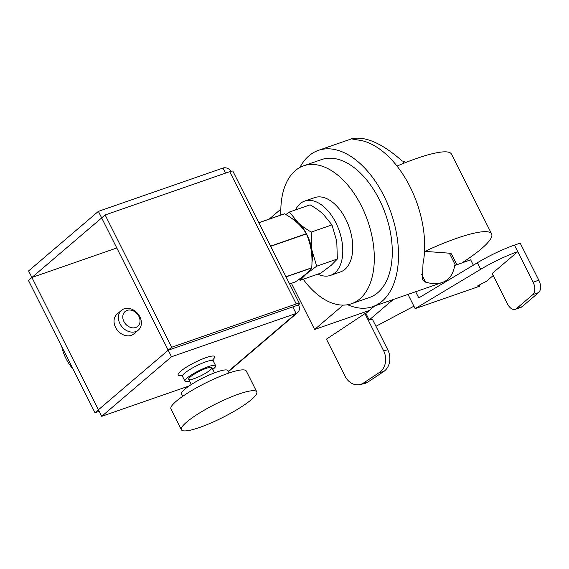 <?xml version="1.0" encoding="UTF-8"?>
<svg xmlns="http://www.w3.org/2000/svg" width="569" height="569" viewBox="0 0 569 569"><rect width="100%" height="100%" fill="white"/><g stroke="black" fill="none" stroke-linecap="round" stroke-linejoin="round"><path stroke-width="0.85" d="M212.806 369.437A17.198 3.101 153.3 0 0 215.658 365.732A17.198 3.101 153.3 0 0 208.268 366.649A17.198 3.101 153.3 0 0 192.116 374.48A17.198 3.101 153.3 0 0 184.932 381.18A17.198 3.101 153.3 0 0 189.619 381.102M189.171 385.931L101.737 416.323L171.504 356.763L296.093 313.462L292.793 306.904L298.526 304.913A7.468 1.344 153.3 0 0 299.458 303.547A7.468 1.344 153.3 0 0 296.25 303.953L171.667 347.254L105.137 214.968L229.72 171.667A7.468 1.344 -26.7 0 1 232.927 171.269L299.458 303.547M231.135 171.241A7.468 5.918 -130.5 0 0 222.963 168.061L225.509 173.132L222.963 168.061L98.38 211.362L28.606 270.922L31.907 277.48L116.794 247.977L31.907 277.48L98.437 409.765L168.211 350.205L101.68 217.92L28.45 280.432L94.98 412.717L99.191 411.252M206.312 368.321A12.98 2.34 -26.7 0 1 211.888 367.624A12.98 2.34 -26.7 0 1 201.348 375.547A12.98 2.34 -26.7 0 1 188.702 379.288A12.98 2.34 -26.7 0 1 194.121 374.224A12.98 2.34 -26.7 0 1 206.312 368.321M138.324 330.098L133.964 333.818A12.98 10.292 -130.5 0 1 115.571 327.41A12.98 10.292 -130.5 0 1 117.107 314.081L121.467 310.354A12.98 10.292 49.5 0 0 118.743 314.799A12.98 10.292 49.5 0 0 124.412 329.152A12.98 10.292 49.5 0 0 138.324 330.098A12.98 10.292 49.5 0 0 141.048 325.653A12.98 10.292 49.5 0 0 135.379 311.3A12.98 10.292 49.5 0 0 121.467 310.354M98.38 211.362L101.673 217.92L105.137 214.968M171.667 347.254L168.204 350.205L292.793 306.904L296.093 313.462A7.468 5.918 -130.5 0 0 297.637 312.58L228.439 371.649M101.737 416.323L98.437 409.765L94.98 412.717M298.526 304.913A7.468 5.918 -130.5 0 1 297.637 312.58M171.504 356.763L168.211 350.205L292.793 306.904M286.043 276.875L311.677 267.963C309.031 271.648 303.569 276.306 295.304 281.947L289.593 283.931M270.68 246.32L306.378 233.916C310.966 244.229 312.751 255.524 311.72 267.793L285.979 276.74M258.831 222.763L284.571 213.816C294.621 219.478 301.855 226.106 306.286 233.717L270.581 246.128M284.571 213.816A35.527 20.683 70.8 0 0 284.429 213.795L258.803 222.707M304.116 275.446A30.818 17.945 -109.2 0 0 306.293 273.981A30.818 17.945 -109.2 0 0 308.483 271.569M311.94 262.615A30.818 17.945 -109.2 0 0 311.855 249.876A30.818 17.945 -109.2 0 0 298.234 222.792A30.818 17.945 -109.2 0 0 291.883 218.51M285.823 214.563L289.408 212.038L298.234 222.792C301.591 225.893 305.944 228.987 311.279 232.081L311.855 249.876L316.656 266.207L306.293 273.981L300.162 280.282L298.796 279.479M300.162 280.282L320.852 273.092L331.215 265.318L337.346 259.016L336.77 241.213L331.969 224.89L323.149 214.129C319.785 211.028 315.439 207.934 310.098 204.847L289.408 212.038M311.279 232.081L331.969 224.89M316.656 266.207L337.346 259.016M462.177 262.743A81.111 14.609 153.3 0 0 491.623 233.923L451.473 154.099A81.111 14.609 153.3 0 0 397.034 166.063M424.559 250.694L424.894 251.363L449.368 253.184A35.691 6.43 -26.7 0 1 451.544 254.158L456.8 264.613M491.623 233.923A81.111 14.609 153.3 0 0 424.894 251.363M280.88 215.032A72.996 42.497 70.8 0 1 295.297 170.622A72.996 42.497 70.8 0 1 303.59 165.821A72.996 42.497 70.8 0 1 367.695 220.822A72.996 42.497 70.8 0 1 351.521 303.725A72.996 42.497 70.8 0 1 303.199 279.23M303.59 165.821L321.556 159.576A72.996 42.497 70.8 0 1 385.661 214.577A72.996 42.497 70.8 0 1 369.487 297.48L351.521 303.725M317.872 274.13A39.339 22.902 -109.2 0 0 330.504 275.389A39.339 22.902 -109.2 0 0 339.216 230.715A39.339 22.902 -109.2 0 0 304.678 201.077A39.339 22.902 -109.2 0 0 300.204 203.666A39.339 22.902 -109.2 0 0 295.546 209.904M330.504 275.389L340.468 271.925A39.339 22.902 -109.2 0 0 349.188 227.251A39.339 22.902 -109.2 0 0 314.643 197.614L304.678 201.077M405.491 162.592L405.228 162.073A35.691 6.43 153.3 0 0 403.051 161.098L402.226 161.034C383.022 144.049 366.713 136.524 353.299 138.452L351.656 138.843M299.927 167.435A82.733 48.159 70.8 0 1 318.363 150.38A82.733 48.159 70.8 0 1 391.01 212.714A82.733 48.159 70.8 0 1 372.681 306.67A82.733 48.159 70.8 0 1 347.645 304.728M353.669 139.177L353.299 138.452C349.771 138.573 352.303 139.227 360.895 140.415A82.733 48.159 70.8 0 1 422.987 263.867L422.468 279.635L425.576 282.153C432.042 283.967 437.611 284.073 442.291 282.48C449.055 280.026 453.187 274.379 454.688 265.538L470.648 259.798L473.351 265.168M415.662 291.733L418.777 297.921L477.327 262.786L480.627 269.343L415.15 308.64L479.781 286.171A29.197 5.263 153.3 0 0 477.782 286.186L477.846 285.738L486.339 281.385L493.216 275.517M343.157 305.119L314.629 329.472L291.399 283.298M374.594 306.008L369.409 310.432L314.629 329.472M269.229 219.079L280.837 209.172M369.409 310.432L365.903 313.427L364.942 313.626L326.435 339.167L345.077 376.23A16.224 13.272 -101.6 0 0 359.665 384.608A16.224 13.272 -101.6 0 0 363.57 382.973L367.773 382.112L383.634 371.593L379.431 372.453L363.57 382.973M479.155 284.927L479.781 286.171M407.987 294.401L415.15 308.64M394.054 299.244A29.197 5.263 153.3 0 0 389.246 302.872L369.203 319.984L365.903 313.427M379.431 372.453A16.224 13.272 -101.6 0 0 383.584 350.689L364.942 313.626M383.584 350.689L387.788 349.828L372.446 319.316L369.203 319.984M387.788 349.828A16.224 13.272 78.4 0 1 383.634 371.593M367.773 382.112A16.224 13.272 78.4 0 1 363.868 383.748L359.665 384.608M375.945 326.286L413.919 306.2M532.89 294.578A9.73 5.669 -109.2 0 0 533.096 282.174L517.754 251.669L492.192 273.49L507.534 303.995A9.73 5.669 -109.2 0 0 515.244 309.337A9.73 5.669 -109.2 0 0 516.346 308.697L522.079 306.705L538.623 292.587L532.89 294.578L516.346 308.697M533.096 282.174L538.829 280.183L520.187 243.119L514.454 245.111L517.754 251.669A42.177 7.596 153.3 0 0 480.627 269.343M514.454 245.111A42.177 7.596 153.3 0 0 477.327 262.786M522.079 306.705A9.73 5.669 70.8 0 1 520.976 307.345L515.244 309.337M538.829 280.183A9.73 5.669 70.8 0 1 538.623 292.587M123.032 314.877A9.73 7.717 -130.5 0 1 137.399 314.081A9.73 7.717 -130.5 0 1 133.772 327.872A9.73 7.717 -130.5 0 1 123.032 314.877M61.822 346.791A42.177 33.443 49.5 0 0 73.017 369.053M181.404 429.751L170.935 408.94A42.177 7.596 -26.7 0 1 205.203 383.207A42.177 7.596 -26.7 0 1 246.292 371.038L256.761 391.856A42.177 7.596 -26.7 0 1 217.45 420.05A42.177 7.596 -26.7 0 1 181.404 429.751A42.177 7.596 -26.7 0 1 215.665 404.018A42.177 7.596 -26.7 0 1 256.761 391.856M182.734 396.301L181.554 393.954A25.954 4.673 -26.7 0 1 202.642 378.115A25.954 4.673 -26.7 0 1 227.927 370.632L229.108 372.98M181.056 375.113L182.5 376.337A17.198 3.101 -26.7 0 1 184.655 373.2A17.198 3.101 -26.7 0 1 205.829 361.806A17.198 3.101 -26.7 0 1 213.219 360.881L213.098 358.996M212.955 359.551A20.441 3.684 153.3 0 0 205.132 357.944A20.441 3.684 153.3 0 0 180.729 371.216A20.441 3.684 153.3 0 0 181.582 375.334M228.29 371.344L296.093 313.462M296.25 303.953L229.72 171.667M455.364 265.111L449.368 253.184M404.082 163.147L403.051 161.098M425.576 282.153L421.586 274.222M389.246 302.872L388.407 301.207M182.5 376.337L184.932 381.18M213.219 360.881L215.658 365.732M351.749 138.772L318.363 150.38M442.291 282.48L372.681 306.67M214.513 372.844L211.888 367.624M191.326 384.509L188.702 379.288"/></g></svg>
